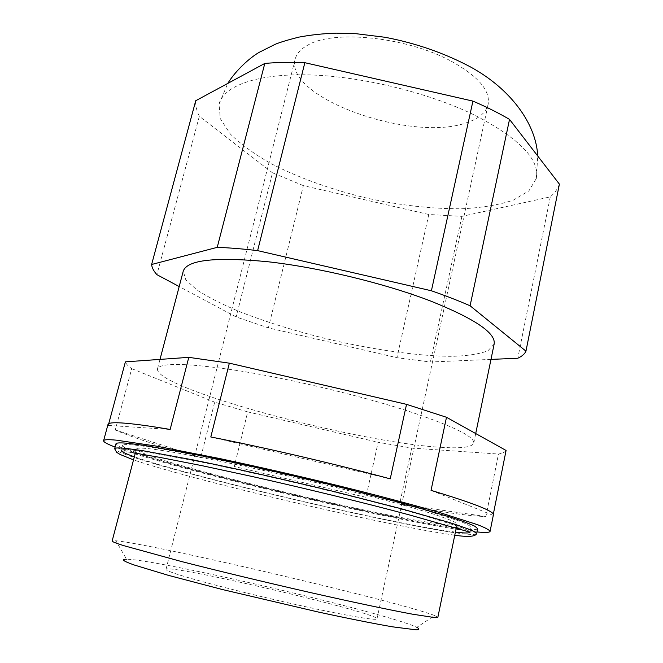 <?xml version="1.0" encoding="UTF-8"?>
<svg xmlns="http://www.w3.org/2000/svg" width="663" height="663" viewBox="0 0 663 663"><rect width="100%" height="100%" fill="white"/><g stroke="black" fill="none" stroke-linecap="round" stroke-linejoin="round"><path stroke-width="0.5" stroke-dasharray="3.31 2.49" d="M475.702 115.669C519.626 138.691 539.839 159.626 536.342 178.455L528.85 190.944L513.063 200.259C498.999 204.842 482.291 207.676 462.915 208.737C432.019 209.027 399.217 205.315 364.501 197.582C329.975 189.071 298.938 177.817 271.391 163.819C254.509 154.247 240.802 144.285 230.252 133.926L220.24 118.561L219.088 104.05C223.663 85.95 256.946 73.361 309.903 74.919C362.752 76.469 429.989 93.035 475.702 115.669M450.061 60.59C405.938 36.913 333.464 29.678 307.922 45.059C300.836 48.921 296.585 53.62 295.184 59.164C284.361 98.041 412.734 143.001 467.117 122.522C479.092 118.511 486.095 112.478 488.134 104.422C490.554 90.417 477.857 75.806 450.061 60.59M476.97 531.941C412.311 525.618 175.819 470.15 115.089 447.061M108.749 423.64L108.26 425.439L108.003 424.419M506.076 450.467C505.04 452.067 502.513 453.26 498.493 454.039L485.913 516.535C469.694 516.195 440.936 512.043 399.64 504.079L411.756 448.08L378.15 442.287L365.918 497.291L234.271 466.528L247.705 411.897L214.688 402.168L200.723 457.586C159.708 446.323 131.233 437.108 115.287 429.955L131.713 368.645C128.116 366.1 126.003 363.838 125.39 361.857M493.396 514.811L493.313 514.206M441.052 447.301C461.208 448.644 472.106 447.243 473.747 443.091C474.725 436.536 452.216 425.663 406.228 410.48C358.758 395.256 291.339 379.186 240.18 370.94C187.704 363.009 160.139 362.329 157.487 368.91C154.852 388.617 357.564 442.751 441.052 447.301M247.705 411.897L378.15 442.287M131.713 368.645L214.688 402.168M411.756 448.08L498.493 454.039M494.15 344.031L487.976 350.744C479.664 353.967 467.863 355.832 452.58 356.338C419.77 356.28 375.54 350.097 331.127 339.887C297.297 331.715 266.567 322.226 238.937 311.411C221.923 304.201 207.884 297.041 196.828 289.922L185.806 279.877L183.261 271.109M559.398 184.123C557.765 188.864 554.732 193.115 550.282 196.861L461.904 216.37L428.804 214.489L396.955 357.705L268.374 327.887L236.169 316.972L179.192 286.557M428.804 214.489L303.372 185.632L268.374 327.887M303.372 185.632L272.51 172.811L236.169 316.972M272.51 172.811L199.331 116.307L156.899 274.656M199.331 116.307C196.671 110.953 195.477 105.757 195.734 100.726M550.282 196.861L517.786 358.235M490.985 359.396L430.386 362.006L396.955 357.705M461.904 216.37L430.386 362.006M135.136 445.097L150.468 447.111L198.22 455.663C237.553 463.478 287.435 474.617 334.608 486.161C369.515 494.797 400.692 503.06 424.917 510.054L460.006 521.309C466.769 524.002 470.448 525.974 471.028 527.234C463.818 537.71 124.312 458.075 122.514 445.486C122.738 444.417 126.948 444.285 135.136 445.097M148.694 448.677C175.04 451.296 255.901 467.763 332.238 486.567C374.86 497.101 411.242 507.054 433.503 514.123C443.464 517.422 450.533 520.065 454.702 522.079L457.039 524.176C451.445 534.013 137.042 460.271 136.396 448.967C136.619 447.948 140.722 447.848 148.694 448.677M477.633 528.676C469.603 539.433 118.362 457.056 115.95 443.845M437.845 617.361L434.58 615.521L416.861 627.331C388.178 613.358 158.424 559.473 126.517 559.232L115.901 540.776L112.155 540.975M175.015 573.512C193.571 579.86 245.708 593.352 294.38 604.233C343.136 615.148 377.09 620.974 376.99 618.869C378.706 612.96 167.093 563.326 165.999 569.376C165.825 570.031 168.833 571.407 175.015 573.512M434.58 615.521C399.955 601.954 152.946 544.025 115.901 540.776M200.723 457.586L115.287 429.955M108.26 425.439L170.151 429.45M210.809 436.975L390.225 478.86M431.041 490.355L493.09 515.325M485.913 516.535L399.64 504.079M365.918 497.291L234.271 466.528M122.514 445.486L121.213 450.376C121.42 449.398 125.605 449.348 133.769 450.252L149.092 452.39L196.836 461.166C236.169 469.106 286.084 480.294 333.323 491.813C368.263 500.424 399.491 508.62 423.756 515.516L458.929 526.53C465.724 529.14 469.421 531.022 470.017 532.19L471.028 527.234M455.406 532.099C394.85 524.731 191.856 477.12 134.332 456.79M476.631 533.64C468.791 543.378 117.334 460.951 114.641 448.735M536.342 178.455L537.726 155.996M219.088 104.05L227.757 83.43M473.747 443.091L475.711 433.544M157.487 368.91L159.998 359.396M121.213 450.376C120.699 450.757 124.271 451.495 131.929 452.589M454.76 535.232L428.281 531.005C396.391 525.137 358.965 517.306 316.002 507.51C242.716 490.744 165.17 470.78 133.52 459.882M456.177 528.378L457.039 524.176M135.302 453.119L136.396 448.967M376.99 618.869L488.134 104.422M165.999 569.376L295.184 59.164"/><path stroke-width="0.99" d="M115.089 447.061C107.282 444.094 103.453 441.981 103.602 440.729L108.003 424.419C108.326 422.961 112.702 422.464 121.122 422.919C131.547 423.508 147.89 425.679 170.151 429.45L188.789 357.349L229.348 363.167L210.809 436.975C265.167 447.658 335.669 464.117 390.225 478.86L406.535 404.355L446.497 417.276L431.041 490.355C473.473 503.159 494.258 511.314 493.396 514.811L490.081 531.378C489.65 532.563 485.283 532.754 476.97 531.941M103.602 440.729C103.842 439.586 108.144 439.403 116.506 440.174L156.161 446.083L219.743 458.564C257.75 466.653 297.041 475.636 337.616 485.515C376.766 495.186 411.723 504.452 438.79 512.267L477.882 524.806C485.374 527.789 489.443 529.986 490.081 531.378M108.749 423.64L125.39 361.857L188.789 357.349M493.313 514.206L506.076 450.467L446.497 417.276M406.535 404.355L229.348 363.167M159.998 359.396L183.261 271.109C187.132 259.913 215.177 256.763 267.388 261.686C318.19 267.313 384.225 283.234 430.204 300.869C474.708 318.671 496.023 333.058 494.15 344.031L475.711 433.544M179.192 286.557L156.899 274.656C153.659 271.034 151.902 267.653 151.62 264.496L217.232 247.349C229.423 247.796 242.89 248.89 257.625 250.631L431.406 290.775C445.685 295.739 458.581 300.745 470.092 305.776L525.958 351.15C524.698 353.959 521.972 356.321 517.786 358.235L490.985 359.396M217.232 247.349L264.794 63.433L195.734 100.726L151.62 264.496M264.794 63.433C276.977 62.347 290.328 62.098 304.847 62.695L257.625 250.631M304.847 62.695L472.926 101.108L431.406 290.775M472.926 101.108C486.509 106.942 498.7 113.041 509.524 119.398L470.092 305.776M509.524 119.398L559.398 184.123L525.958 351.15M133.52 459.882L120.111 454.478L116.63 452.299L114.641 448.735L115.95 443.845C116.182 442.743 120.434 442.594 128.688 443.39L144.443 445.437L193.828 454.254C234.611 462.343 286.532 473.929 335.685 485.946L402.706 503.225L451.064 517.322C462.343 521.052 470.324 524.052 475.006 526.314L477.633 528.676L476.631 533.64C475.354 536.649 468.061 537.179 454.76 535.232M126.517 559.232C120.575 559.141 123.103 561.055 134.092 564.959L168.211 575.302L222.006 589.44L317.511 611.85C348 618.471 373.94 623.634 392.537 626.833L416.314 629.85C419.397 629.676 419.58 628.831 416.861 627.331M135.302 453.119L112.155 540.975C111.948 541.58 115.685 543.105 123.376 545.55L181.529 561.544C217.92 570.86 264.156 582.006 308.129 592.051C351.713 601.938 389.222 609.869 412.461 614.178L434.969 617.634L437.845 617.361L456.177 528.378M131.929 452.589L159.319 457.279L202.124 465.708L252.412 476.556C307.599 488.921 366.755 503.424 409.22 514.869L470.017 532.19C469.57 533.276 464.705 533.251 455.406 532.099M134.332 456.79C125.498 453.691 121.122 451.553 121.213 450.376M114.641 448.735C114.848 447.732 119.075 447.674 127.321 448.561L143.059 450.741L192.419 459.79C233.21 468.003 285.173 479.647 334.384 491.639L401.505 508.811L449.953 522.701C461.257 526.339 469.263 529.248 473.97 531.419L476.631 533.64M537.726 155.996C536.16 123.517 510.394 88.842 470.945 67.187C444.873 53.247 416.298 43.286 385.22 37.302L356.304 33.73L336.315 33.15C323.271 33.556 310.715 34.899 298.64 37.169C287.527 40.004 279.687 42.391 275.112 44.346L259.092 52.377C250.084 57.606 236.02 70.029 227.757 83.43"/></g></svg>
